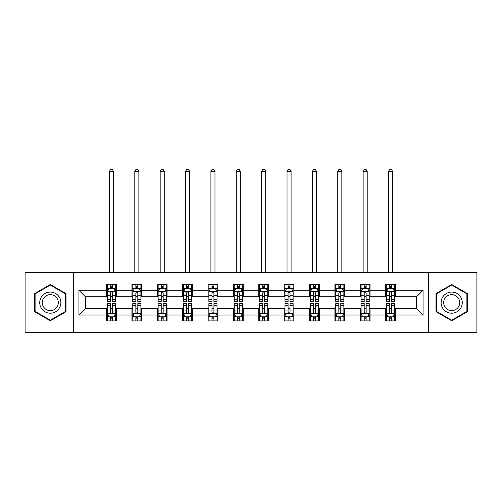 <?xml version="1.0" encoding="UTF-8"?>
<svg xmlns="http://www.w3.org/2000/svg" width="502" height="502" viewBox="0 0 502 502"><rect width="100%" height="100%" fill="white"/><g stroke="black" fill="none" stroke-linecap="round" stroke-linejoin="round"><path stroke-width="0.75" d="M428.432 332.726L476.9 332.726L476.9 272.548L428.432 272.548L428.432 332.726L73.568 332.726L73.568 272.548L25.1 272.548L25.1 332.726L73.568 332.726M428.432 272.548L73.568 272.548M395.419 290.275L395.419 284.339L385.661 284.339L385.661 290.275L370.049 290.275L370.049 284.339L360.292 284.339L360.292 290.275L344.679 290.275L344.679 284.339L334.922 284.339L334.922 290.275L319.31 290.275L319.31 284.339L309.546 284.339L309.546 290.275L293.934 290.275L293.934 284.339L284.176 284.339L284.176 290.275L268.564 290.275L268.564 284.339L258.806 284.339L258.806 290.275L243.194 290.275L243.194 284.339L233.436 284.339L233.436 290.275L217.824 290.275L217.824 284.339L208.066 284.339L208.066 290.275L192.454 290.275L192.454 284.339L182.69 284.339L182.69 290.275L167.078 290.275L167.078 284.339L157.321 284.339L157.321 290.275L141.708 290.275L141.708 284.339L131.951 284.339L131.951 290.275L116.338 290.275L116.338 284.339L106.581 284.339L106.581 290.275L78.933 290.275L78.933 314.999L85.44 308.492L106.581 308.492L106.581 320.935L116.338 320.935L116.338 308.492L131.951 308.492L131.951 320.935L141.708 320.935L141.708 308.492L157.321 308.492L157.321 320.935L167.078 320.935L167.078 308.492L182.69 308.492L182.69 320.935L192.454 320.935L192.454 308.492L208.066 308.492L208.066 320.935L217.824 320.935L217.824 308.492L233.436 308.492L233.436 320.935L243.194 320.935L243.194 308.492L258.806 308.492L258.806 320.935L268.564 320.935L268.564 308.492L284.176 308.492L284.176 320.935L293.934 320.935L293.934 308.492L309.546 308.492L309.546 320.935L319.31 320.935L319.31 308.492L334.922 308.492L334.922 320.935L344.679 320.935L344.679 308.492L360.292 308.492L360.292 320.935L370.049 320.935L370.049 308.492L385.661 308.492L385.661 320.935L395.419 320.935L395.419 308.492L416.56 308.492L416.56 296.782L395.419 296.782L395.419 290.275L423.067 290.275L423.067 314.999L395.419 314.999M385.661 314.999L370.049 314.999M360.292 314.999L344.679 314.999M334.922 314.999L319.31 314.999M309.546 314.999L293.934 314.999M284.176 314.999L268.564 314.999M258.806 314.999L243.194 314.999M233.436 314.999L217.824 314.999M208.066 314.999L192.454 314.999M182.69 314.999L167.078 314.999M157.321 314.999L141.708 314.999M131.951 314.999L116.338 314.999M106.581 314.999L78.933 314.999M385.661 290.275L385.661 296.782L370.049 296.782L370.049 290.275M360.292 290.275L360.292 296.782L344.679 296.782L344.679 290.275M334.922 290.275L334.922 296.782L319.31 296.782L319.31 290.275M309.546 290.275L309.546 296.782L293.934 296.782L293.934 290.275M284.176 290.275L284.176 296.782L268.564 296.782L268.564 290.275M258.806 290.275L258.806 296.782L243.194 296.782L243.194 290.275M233.436 290.275L233.436 296.782L217.824 296.782L217.824 290.275M208.066 290.275L208.066 296.782L192.454 296.782L192.454 290.275M182.69 290.275L182.69 296.782L167.078 296.782L167.078 290.275M157.321 290.275L157.321 296.782L141.708 296.782L141.708 290.275M131.951 290.275L131.951 296.782L116.338 296.782L116.338 290.275M106.581 290.275L106.581 296.782L85.44 296.782L78.933 290.275M85.44 296.782L85.44 308.492M423.067 314.999L416.56 308.492M416.56 296.782L423.067 290.275M106.581 288.405L107.39 288.405M110.484 288.405L112.435 288.405M115.523 288.405L116.338 288.405M106.581 296.619L107.39 296.619M110.484 296.619L112.435 296.619M115.523 296.619L116.338 296.619M106.581 308.655L107.39 308.655M110.484 308.655L112.435 308.655M115.523 308.655L116.338 308.655M106.581 316.869L107.39 316.869M110.484 316.869L112.435 316.869M115.523 316.869L116.338 316.869M131.951 308.655L132.766 308.655M135.854 308.655L137.805 308.655M140.899 308.655L141.708 308.655M131.951 316.869L132.766 316.869M135.854 316.869L137.805 316.869M140.899 316.869L141.708 316.869M131.951 288.405L132.766 288.405M135.854 288.405L137.805 288.405M140.899 288.405L141.708 288.405M131.951 296.619L132.766 296.619M135.854 296.619L137.805 296.619M140.899 296.619L141.708 296.619M157.321 308.655L158.136 308.655M161.224 308.655L163.175 308.655M166.269 308.655L167.078 308.655M157.321 316.869L158.136 316.869M161.224 316.869L163.175 316.869M166.269 316.869L167.078 316.869M157.321 288.405L158.136 288.405M161.224 288.405L163.175 288.405M166.269 288.405L167.078 288.405M157.321 296.619L158.136 296.619M161.224 296.619L163.175 296.619M166.269 296.619L167.078 296.619M182.69 308.655L183.506 308.655M186.6 308.655L188.551 308.655M191.638 308.655L192.454 308.655M182.69 316.869L183.506 316.869M186.6 316.869L188.551 316.869M191.638 316.869L192.454 316.869M182.69 288.405L183.506 288.405M186.6 288.405L188.551 288.405M191.638 288.405L192.454 288.405M182.69 296.619L183.506 296.619M186.6 296.619L188.551 296.619M191.638 296.619L192.454 296.619M208.066 308.655L208.876 308.655M211.969 308.655L213.921 308.655M217.008 308.655L217.824 308.655M208.066 316.869L208.876 316.869M211.969 316.869L213.921 316.869M217.008 316.869L217.824 316.869M208.066 288.405L208.876 288.405M211.969 288.405L213.921 288.405M217.008 288.405L217.824 288.405M208.066 296.619L208.876 296.619M211.969 296.619L213.921 296.619M217.008 296.619L217.824 296.619M233.436 308.655L234.246 308.655M237.339 308.655L239.291 308.655M242.378 308.655L243.194 308.655M233.436 316.869L234.246 316.869M237.339 316.869L239.291 316.869M242.378 316.869L243.194 316.869M233.436 288.405L234.246 288.405M237.339 288.405L239.291 288.405M242.378 288.405L243.194 288.405M233.436 296.619L234.246 296.619M237.339 296.619L239.291 296.619M242.378 296.619L243.194 296.619M258.806 308.655L259.622 308.655M262.709 308.655L264.661 308.655M267.754 308.655L268.564 308.655M258.806 316.869L259.622 316.869M262.709 316.869L264.661 316.869M267.754 316.869L268.564 316.869M258.806 288.405L259.622 288.405M262.709 288.405L264.661 288.405M267.754 288.405L268.564 288.405M258.806 296.619L259.622 296.619M262.709 296.619L264.661 296.619M267.754 296.619L268.564 296.619M284.176 308.655L284.992 308.655M288.079 308.655L290.03 308.655M293.124 308.655L293.934 308.655M284.176 316.869L284.992 316.869M288.079 316.869L290.03 316.869M293.124 316.869L293.934 316.869M284.176 288.405L284.992 288.405M288.079 288.405L290.03 288.405M293.124 288.405L293.934 288.405M284.176 296.619L284.992 296.619M288.079 296.619L290.03 296.619M293.124 296.619L293.934 296.619M309.546 308.655L310.361 308.655M313.449 308.655L315.4 308.655M318.494 308.655L319.31 308.655M309.546 316.869L310.361 316.869M313.449 316.869L315.4 316.869M318.494 316.869L319.31 316.869M309.546 288.405L310.361 288.405M313.449 288.405L315.4 288.405M318.494 288.405L319.31 288.405M309.546 296.619L310.361 296.619M313.449 296.619L315.4 296.619M318.494 296.619L319.31 296.619M334.922 308.655L335.731 308.655M338.825 308.655L340.776 308.655M343.864 308.655L344.679 308.655M334.922 316.869L335.731 316.869M338.825 316.869L340.776 316.869M343.864 316.869L344.679 316.869M334.922 288.405L335.731 288.405M338.825 288.405L340.776 288.405M343.864 288.405L344.679 288.405M334.922 296.619L335.731 296.619M338.825 296.619L340.776 296.619M343.864 296.619L344.679 296.619M360.292 308.655L361.101 308.655M364.195 308.655L366.146 308.655M369.234 308.655L370.049 308.655M360.292 316.869L361.101 316.869M364.195 316.869L366.146 316.869M369.234 316.869L370.049 316.869M360.292 288.405L361.101 288.405M364.195 288.405L366.146 288.405M369.234 288.405L370.049 288.405M360.292 296.619L361.101 296.619M364.195 296.619L366.146 296.619M369.234 296.619L370.049 296.619M385.661 308.655L386.477 308.655M389.565 308.655L391.516 308.655M394.61 308.655L395.419 308.655M385.661 316.869L386.477 316.869M389.565 316.869L391.516 316.869M394.61 316.869L395.419 316.869M385.661 288.405L386.477 288.405M389.565 288.405L391.516 288.405M394.61 288.405L395.419 288.405M385.661 296.619L386.477 296.619M389.565 296.619L391.516 296.619M394.61 296.619L395.419 296.619M50.307 320.759L66 311.698L66 293.576L50.307 284.515L34.613 293.576L34.613 311.698L50.307 320.759M467.387 293.576L451.693 284.515L436 293.576L436 311.698L451.693 320.759L467.387 311.698L467.387 293.576M112.435 286.454L110.484 286.454M115.523 299.625L112.435 299.625L112.435 301.658L115.523 301.658L115.523 291.737L113.898 288.487L109.022 288.487L107.39 291.737L107.39 301.658L110.484 301.658L110.484 299.625L107.39 299.625M107.39 291.737L107.39 284.339M115.523 291.737L115.523 284.339M110.484 288.487L110.484 284.339M112.435 284.339L112.435 288.487M112.435 299.625L112.435 292.961C111.783 291.706 111.137 291.706 110.484 292.961L110.484 299.625M113.49 272.548L113.49 171.389L109.423 171.389L109.423 272.548M109.423 171.389L110.647 169.274L112.272 169.274L113.49 171.389M110.484 318.82L112.435 318.82M107.39 305.649L110.484 305.649L110.484 303.61L107.39 303.61L107.39 313.53L109.022 316.787L113.898 316.787L115.523 313.53L115.523 303.61L112.435 303.61L112.435 305.649L115.523 305.649M115.523 313.53L115.523 320.935M107.39 313.53L107.39 320.935M112.435 316.787L112.435 320.935M110.484 320.935L110.484 316.787M110.484 305.649L110.484 312.313C111.13 313.568 111.783 313.568 112.435 312.313L112.435 305.649M59.462 307.921A10.573 10.573 0 0 0 55.596 293.482A10.573 10.573 0 0 0 41.151 297.353A10.573 10.573 0 0 0 45.023 311.792A10.573 10.573 0 0 0 59.462 307.921M57.241 306.64A8.001 8.001 0 0 0 54.31 295.703A8.001 8.001 0 0 0 43.379 298.634A8.001 8.001 0 0 0 46.309 309.571A8.001 8.001 0 0 0 57.241 306.64M35.102 311.416L35.102 293.858L50.307 285.08L65.517 293.858L65.517 311.416L50.307 320.194L35.102 311.416M451.693 292.064A10.573 10.573 0 0 0 441.12 302.637A10.573 10.573 0 0 0 451.693 313.21A10.573 10.573 0 0 0 462.26 302.637A10.573 10.573 0 0 0 451.693 292.064M451.693 294.63A8.001 8.001 0 0 0 443.686 302.637A8.001 8.001 0 0 0 451.693 310.638A8.001 8.001 0 0 0 459.694 302.637A8.001 8.001 0 0 0 451.693 294.63M466.898 311.416L451.693 320.194L436.483 311.416L436.483 293.858L451.693 285.08L466.898 293.858L466.898 311.416M137.805 286.454L135.854 286.454M140.899 299.625L137.805 299.625L137.805 301.658L140.899 301.658L140.899 291.737L139.267 288.487L134.392 288.487L132.766 291.737L132.766 301.658L135.854 301.658L135.854 299.625L132.766 299.625M132.766 291.737L132.766 284.339M140.899 291.737L140.899 284.339M135.854 288.487L135.854 284.339M137.805 284.339L137.805 288.487M137.805 299.625L137.805 292.961C137.159 291.706 136.506 291.706 135.854 292.961L135.854 299.625M138.866 272.548L138.866 171.389L134.8 171.389L134.8 272.548M134.8 171.389L136.017 169.274L137.642 169.274L138.866 171.389M163.175 286.454L161.224 286.454M166.269 299.625L163.175 299.625L163.175 301.658L166.269 301.658L166.269 291.737L164.643 288.487L159.761 288.487L158.136 291.737L158.136 301.658L161.224 301.658L161.224 299.625L158.136 299.625M158.136 291.737L158.136 284.339M166.269 291.737L166.269 284.339M161.224 288.487L161.224 284.339M163.175 284.339L163.175 288.487M163.175 299.625L163.175 292.961C162.529 291.706 161.876 291.706 161.224 292.961L161.224 299.625M164.236 272.548L164.236 171.389L160.169 171.389L160.169 272.548M160.169 171.389L161.387 169.274L163.012 169.274L164.236 171.389M135.854 318.82L137.805 318.82M132.766 305.649L135.854 305.649L135.854 303.61L132.766 303.61L132.766 313.53L134.392 316.787L139.267 316.787L140.899 313.53L140.899 303.61L137.805 303.61L137.805 305.649L140.899 305.649M140.899 313.53L140.899 320.935M132.766 313.53L132.766 320.935M137.805 316.787L137.805 320.935M135.854 320.935L135.854 316.787M135.854 305.649L135.854 312.313C136.506 313.568 137.153 313.568 137.805 312.313L137.805 305.649M161.224 318.82L163.175 318.82M158.136 305.649L161.224 305.649L161.224 303.61L158.136 303.61L158.136 313.53L159.761 316.787L164.643 316.787L166.269 313.53L166.269 303.61L163.175 303.61L163.175 305.649L166.269 305.649M166.269 313.53L166.269 320.935M158.136 313.53L158.136 320.935M163.175 316.787L163.175 320.935M161.224 320.935L161.224 316.787M161.224 305.649L161.224 312.313C161.876 313.568 162.529 313.568 163.175 312.313L163.175 305.649M188.551 286.454L186.6 286.454M191.638 299.625L188.551 299.625L188.551 301.658L191.638 301.658L191.638 291.737L190.013 288.487L185.131 288.487L183.506 291.737L183.506 301.658L186.6 301.658L186.6 299.625L183.506 299.625M183.506 291.737L183.506 284.339M191.638 291.737L191.638 284.339M186.6 288.487L186.6 284.339M188.551 284.339L188.551 288.487M188.551 299.625L188.551 292.961C187.899 291.706 187.246 291.706 186.6 292.961L186.6 299.625M189.605 272.548L189.605 171.389L185.539 171.389L185.539 272.548M185.539 171.389L186.757 169.274L188.388 169.274L189.605 171.389M213.921 286.454L211.969 286.454M217.008 299.625L213.921 299.625L213.921 301.658L217.008 301.658L217.008 291.737L215.383 288.487L210.501 288.487L208.876 291.737L208.876 301.658L211.969 301.658L211.969 299.625L208.876 299.625M208.876 291.737L208.876 284.339M217.008 291.737L217.008 284.339M211.969 288.487L211.969 284.339M213.921 284.339L213.921 288.487M213.921 299.625L213.921 292.961C213.268 291.706 212.622 291.706 211.969 292.961L211.969 299.625M214.975 272.548L214.975 171.389L210.909 171.389L210.909 272.548M210.909 171.389L212.133 169.274L213.758 169.274L214.975 171.389M239.291 286.454L237.339 286.454M242.378 299.625L239.291 299.625L239.291 301.658L242.378 301.658L242.378 291.737L240.753 288.487L235.877 288.487L234.246 291.737L234.246 301.658L237.339 301.658L237.339 299.625L234.246 299.625M234.246 291.737L234.246 284.339M242.378 291.737L242.378 284.339M237.339 288.487L237.339 284.339M239.291 284.339L239.291 288.487M239.291 299.625L239.291 292.961C238.638 291.706 237.992 291.706 237.339 292.961L237.339 299.625M240.345 272.548L240.345 171.389L236.279 171.389L236.279 272.548M236.279 171.389L237.502 169.274L239.128 169.274L240.345 171.389M186.6 318.82L188.551 318.82M183.506 305.649L186.6 305.649L186.6 303.61L183.506 303.61L183.506 313.53L185.131 316.787L190.013 316.787L191.638 313.53L191.638 303.61L188.551 303.61L188.551 305.649L191.638 305.649M191.638 313.53L191.638 320.935M183.506 313.53L183.506 320.935M188.551 316.787L188.551 320.935M186.6 320.935L186.6 316.787M186.6 305.649L186.6 312.313C187.246 313.568 187.899 313.568 188.551 312.313L188.551 305.649M211.969 318.82L213.921 318.82M208.876 305.649L211.969 305.649L211.969 303.61L208.876 303.61L208.876 313.53L210.501 316.787L215.383 316.787L217.008 313.53L217.008 303.61L213.921 303.61L213.921 305.649L217.008 305.649M217.008 313.53L217.008 320.935M208.876 313.53L208.876 320.935M213.921 316.787L213.921 320.935M211.969 320.935L211.969 316.787M211.969 305.649L211.969 312.313C212.616 313.568 213.268 313.568 213.921 312.313L213.921 305.649M237.339 318.82L239.291 318.82M234.246 305.649L237.339 305.649L237.339 303.61L234.246 303.61L234.246 313.53L235.877 316.787L240.753 316.787L242.378 313.53L242.378 303.61L239.291 303.61L239.291 305.649L242.378 305.649M242.378 313.53L242.378 320.935M234.246 313.53L234.246 320.935M239.291 316.787L239.291 320.935M237.339 320.935L237.339 316.787M237.339 305.649L237.339 312.313C237.986 313.568 238.638 313.568 239.291 312.313L239.291 305.649M262.709 318.82L264.661 318.82M259.622 305.649L262.709 305.649L262.709 303.61L259.622 303.61L259.622 313.53L261.247 316.787L266.123 316.787L267.754 313.53L267.754 303.61L264.661 303.61L264.661 305.649L267.754 305.649M267.754 313.53L267.754 320.935M259.622 313.53L259.622 320.935M264.661 316.787L264.661 320.935M262.709 320.935L262.709 316.787M262.709 305.649L262.709 312.313C263.362 313.568 264.008 313.568 264.661 312.313L264.661 305.649M288.079 318.82L290.03 318.82M284.992 305.649L288.079 305.649L288.079 303.61L284.992 303.61L284.992 313.53L286.617 316.787L291.499 316.787L293.124 313.53L293.124 303.61L290.03 303.61L290.03 305.649L293.124 305.649M293.124 313.53L293.124 320.935M284.992 313.53L284.992 320.935M290.03 316.787L290.03 320.935M288.079 320.935L288.079 316.787M288.079 305.649L288.079 312.313C288.732 313.568 289.378 313.568 290.03 312.313L290.03 305.649M313.449 318.82L315.4 318.82M310.361 305.649L313.449 305.649L313.449 303.61L310.361 303.61L310.361 313.53L311.987 316.787L316.869 316.787L318.494 313.53L318.494 303.61L315.4 303.61L315.4 305.649L318.494 305.649M318.494 313.53L318.494 320.935M310.361 313.53L310.361 320.935M315.4 316.787L315.4 320.935M313.449 320.935L313.449 316.787M313.449 305.649L313.449 312.313C314.101 313.568 314.754 313.568 315.4 312.313L315.4 305.649M338.825 318.82L340.776 318.82M335.731 305.649L338.825 305.649L338.825 303.61L335.731 303.61L335.731 313.53L337.357 316.787L342.238 316.787L343.864 313.53L343.864 303.61L340.776 303.61L340.776 305.649L343.864 305.649M343.864 313.53L343.864 320.935M335.731 313.53L335.731 320.935M340.776 316.787L340.776 320.935M338.825 320.935L338.825 316.787M338.825 305.649L338.825 312.313C339.471 313.568 340.124 313.568 340.776 312.313L340.776 305.649M364.195 318.82L366.146 318.82M361.101 305.649L364.195 305.649L364.195 303.61L361.101 303.61L361.101 313.53L362.733 316.787L367.608 316.787L369.234 313.53L369.234 303.61L366.146 303.61L366.146 305.649L369.234 305.649M369.234 313.53L369.234 320.935M361.101 313.53L361.101 320.935M366.146 316.787L366.146 320.935M364.195 320.935L364.195 316.787M364.195 305.649L364.195 312.313C364.841 313.568 365.494 313.568 366.146 312.313L366.146 305.649M389.565 318.82L391.516 318.82M386.477 305.649L389.565 305.649L389.565 303.61L386.477 303.61L386.477 313.53L388.102 316.787L392.978 316.787L394.61 313.53L394.61 303.61L391.516 303.61L391.516 305.649L394.61 305.649M394.61 313.53L394.61 320.935M386.477 313.53L386.477 320.935M391.516 316.787L391.516 320.935M389.565 320.935L389.565 316.787M389.565 305.649L389.565 312.313C390.217 313.568 390.863 313.568 391.516 312.313L391.516 305.649M264.661 286.454L262.709 286.454M267.754 299.625L264.661 299.625L264.661 301.658L267.754 301.658L267.754 291.737L266.123 288.487L261.247 288.487L259.622 291.737L259.622 301.658L262.709 301.658L262.709 299.625L259.622 299.625M259.622 291.737L259.622 284.339M267.754 291.737L267.754 284.339M262.709 288.487L262.709 284.339M264.661 284.339L264.661 288.487M264.661 299.625L264.661 292.961C264.014 291.706 263.362 291.706 262.709 292.961L262.709 299.625M265.721 272.548L265.721 171.389L261.655 171.389L261.655 272.548M261.655 171.389L262.872 169.274L264.498 169.274L265.721 171.389M290.03 286.454L288.079 286.454M293.124 299.625L290.03 299.625L290.03 301.658L293.124 301.658L293.124 291.737L291.499 288.487L286.617 288.487L284.992 291.737L284.992 301.658L288.079 301.658L288.079 299.625L284.992 299.625M284.992 291.737L284.992 284.339M293.124 291.737L293.124 284.339M288.079 288.487L288.079 284.339M290.03 284.339L290.03 288.487M290.03 299.625L290.03 292.961C289.384 291.706 288.732 291.706 288.079 292.961L288.079 299.625M291.091 272.548L291.091 171.389L287.025 171.389L287.025 272.548M287.025 171.389L288.242 169.274L289.867 169.274L291.091 171.389M315.4 286.454L313.449 286.454M318.494 299.625L315.4 299.625L315.4 301.658L318.494 301.658L318.494 291.737L316.869 288.487L311.987 288.487L310.361 291.737L310.361 301.658L313.449 301.658L313.449 299.625L310.361 299.625M310.361 291.737L310.361 284.339M318.494 291.737L318.494 284.339M313.449 288.487L313.449 284.339M315.4 284.339L315.4 288.487M315.4 299.625L315.4 292.961C314.754 291.706 314.101 291.706 313.449 292.961L313.449 299.625M316.461 272.548L316.461 171.389L312.395 171.389L312.395 272.548M312.395 171.389L313.612 169.274L315.243 169.274L316.461 171.389M340.776 286.454L338.825 286.454M343.864 299.625L340.776 299.625L340.776 301.658L343.864 301.658L343.864 291.737L342.238 288.487L337.357 288.487L335.731 291.737L335.731 301.658L338.825 301.658L338.825 299.625L335.731 299.625M335.731 291.737L335.731 284.339M343.864 291.737L343.864 284.339M338.825 288.487L338.825 284.339M340.776 284.339L340.776 288.487M340.776 299.625L340.776 292.961C340.124 291.706 339.471 291.706 338.825 292.961L338.825 299.625M341.831 272.548L341.831 171.389L337.764 171.389L337.764 272.548M337.764 171.389L338.988 169.274L340.613 169.274L341.831 171.389M366.146 286.454L364.195 286.454M369.234 299.625L366.146 299.625L366.146 301.658L369.234 301.658L369.234 291.737L367.608 288.487L362.733 288.487L361.101 291.737L361.101 301.658L364.195 301.658L364.195 299.625L361.101 299.625M361.101 291.737L361.101 284.339M369.234 291.737L369.234 284.339M364.195 288.487L364.195 284.339M366.146 284.339L366.146 288.487M366.146 299.625L366.146 292.961C365.494 291.706 364.847 291.706 364.195 292.961L364.195 299.625M367.2 272.548L367.2 171.389L363.134 171.389L363.134 272.548M363.134 171.389L364.358 169.274L365.983 169.274L367.2 171.389M391.516 286.454L389.565 286.454M394.61 299.625L391.516 299.625L391.516 301.658L394.61 301.658L394.61 291.737L392.978 288.487L388.102 288.487L386.477 291.737L386.477 301.658L389.565 301.658L389.565 299.625L386.477 299.625M386.477 291.737L386.477 284.339M394.61 291.737L394.61 284.339M389.565 288.487L389.565 284.339M391.516 284.339L391.516 288.487M391.516 299.625L391.516 292.961C390.87 291.706 390.217 291.706 389.565 292.961L389.565 299.625M392.577 272.548L392.577 171.389L388.51 171.389L388.51 272.548M388.51 171.389L389.728 169.274L391.353 169.274L392.577 171.389M115.485 291.656L107.434 291.656M107.39 288.681L108.921 288.681M113.998 288.681L115.523 288.681M110.484 295.264L107.39 295.264M115.523 295.264L112.435 295.264M112.435 287.489L110.484 287.489M107.434 313.612L115.485 313.612M115.523 316.593L113.998 316.593M108.921 316.593L107.39 316.593M112.435 310.01L115.523 310.01M107.39 310.01L110.484 310.01M110.484 317.785L112.435 317.785M140.855 291.656L132.804 291.656M132.766 288.681L134.291 288.681M139.368 288.681L140.899 288.681M135.854 295.264L132.766 295.264M140.899 295.264L137.805 295.264M137.805 287.489L135.854 287.489M166.225 291.656L158.174 291.656M158.136 288.681L159.661 288.681M164.738 288.681L166.269 288.681M161.224 295.264L158.136 295.264M166.269 295.264L163.175 295.264M163.175 287.489L161.224 287.489M132.804 313.612L140.855 313.612M140.899 316.593L139.368 316.593M134.291 316.593L132.766 316.593M137.805 310.01L140.899 310.01M132.766 310.01L135.854 310.01M135.854 317.785L137.805 317.785M158.174 313.612L166.225 313.612M166.269 316.593L164.738 316.593M159.661 316.593L158.136 316.593M163.175 310.01L166.269 310.01M158.136 310.01L161.224 310.01M161.224 317.785L163.175 317.785M191.595 291.656L183.55 291.656M183.506 288.681L185.037 288.681M190.107 288.681L191.638 288.681M186.6 295.264L183.506 295.264M191.638 295.264L188.551 295.264M188.551 287.489L186.6 287.489M216.971 291.656L208.92 291.656M208.876 288.681L210.407 288.681M215.483 288.681L217.008 288.681M211.969 295.264L208.876 295.264M217.008 295.264L213.921 295.264M213.921 287.489L211.969 287.489M242.34 291.656L234.29 291.656M234.246 288.681L235.777 288.681M240.853 288.681L242.378 288.681M237.339 295.264L234.246 295.264M242.378 295.264L239.291 295.264M239.291 287.489L237.339 287.489M183.55 313.612L191.595 313.612M191.638 316.593L190.107 316.593M185.037 316.593L183.506 316.593M188.551 310.01L191.638 310.01M183.506 310.01L186.6 310.01M186.6 317.785L188.551 317.785M208.92 313.612L216.971 313.612M217.008 316.593L215.483 316.593M210.407 316.593L208.876 316.593M213.921 310.01L217.008 310.01M208.876 310.01L211.969 310.01M211.969 317.785L213.921 317.785M234.29 313.612L242.34 313.612M242.378 316.593L240.853 316.593M235.777 316.593L234.246 316.593M239.291 310.01L242.378 310.01M234.246 310.01L237.339 310.01M237.339 317.785L239.291 317.785M259.659 313.612L267.71 313.612M267.754 316.593L266.223 316.593M261.147 316.593L259.622 316.593M264.661 310.01L267.754 310.01M259.622 310.01L262.709 310.01M262.709 317.785L264.661 317.785M285.029 313.612L293.08 313.612M293.124 316.593L291.593 316.593M286.517 316.593L284.992 316.593M290.03 310.01L293.124 310.01M284.992 310.01L288.079 310.01M288.079 317.785L290.03 317.785M310.405 313.612L318.45 313.612M318.494 316.593L316.963 316.593M311.893 316.593L310.361 316.593M315.4 310.01L318.494 310.01M310.361 310.01L313.449 310.01M313.449 317.785L315.4 317.785M335.775 313.612L343.826 313.612M343.864 316.593L342.339 316.593M337.262 316.593L335.731 316.593M340.776 310.01L343.864 310.01M335.731 310.01L338.825 310.01M338.825 317.785L340.776 317.785M361.145 313.612L369.196 313.612M369.234 316.593L367.709 316.593M362.632 316.593L361.101 316.593M366.146 310.01L369.234 310.01M361.101 310.01L364.195 310.01M364.195 317.785L366.146 317.785M386.515 313.612L394.566 313.612M394.61 316.593L393.079 316.593M388.002 316.593L386.477 316.593M391.516 310.01L394.61 310.01M386.477 310.01L389.565 310.01M389.565 317.785L391.516 317.785M267.71 291.656L259.659 291.656M259.622 288.681L261.147 288.681M266.223 288.681L267.754 288.681M262.709 295.264L259.622 295.264M267.754 295.264L264.661 295.264M264.661 287.489L262.709 287.489M293.08 291.656L285.029 291.656M284.992 288.681L286.517 288.681M291.593 288.681L293.124 288.681M288.079 295.264L284.992 295.264M293.124 295.264L290.03 295.264M290.03 287.489L288.079 287.489M318.45 291.656L310.405 291.656M310.361 288.681L311.893 288.681M316.963 288.681L318.494 288.681M313.449 295.264L310.361 295.264M318.494 295.264L315.4 295.264M315.4 287.489L313.449 287.489M343.826 291.656L335.775 291.656M335.731 288.681L337.262 288.681M342.339 288.681L343.864 288.681M338.825 295.264L335.731 295.264M343.864 295.264L340.776 295.264M340.776 287.489L338.825 287.489M369.196 291.656L361.145 291.656M361.101 288.681L362.632 288.681M367.709 288.681L369.234 288.681M364.195 295.264L361.101 295.264M369.234 295.264L366.146 295.264M366.146 287.489L364.195 287.489M394.566 291.656L386.515 291.656M386.477 288.681L388.002 288.681M393.079 288.681L394.61 288.681M389.565 295.264L386.477 295.264M394.61 295.264L391.516 295.264M391.516 287.489L389.565 287.489"/></g></svg>

